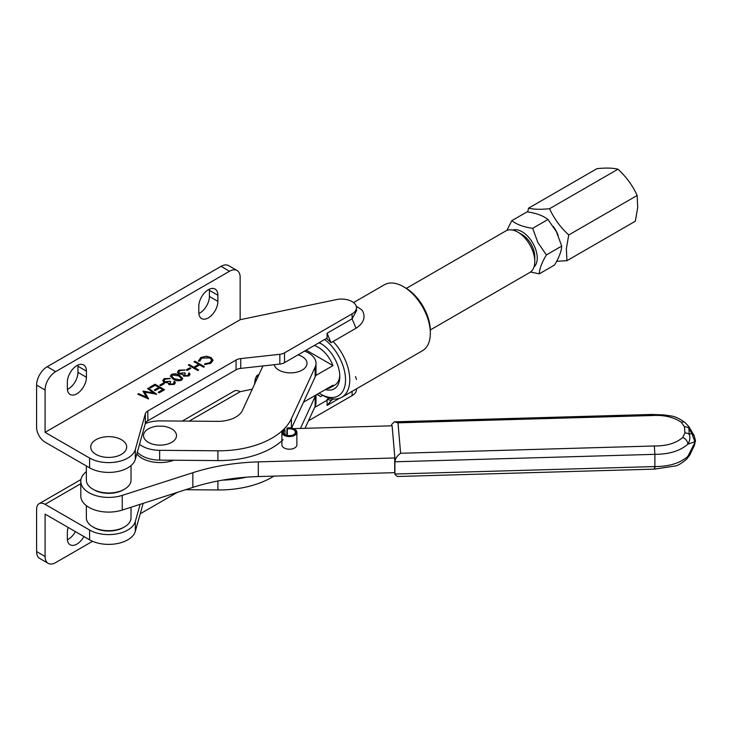 <?xml version="1.0" encoding="UTF-8"?>
<svg xmlns="http://www.w3.org/2000/svg" width="732" height="732" viewBox="0 0 732 732"><rect width="100%" height="100%" fill="white"/><g stroke="black" fill="none" stroke-linecap="round" stroke-linejoin="round"><path stroke-width="1.1" d="M136.829 453.968A25.492 14.713 0 0 0 141.99 458.25A25.492 14.713 0 0 0 173.786 460.227M139.519 444.361A25.492 14.713 0 0 0 159.649 450.317L159.649 460.117A25.492 14.713 0 0 1 137.341 452.129A25.492 14.713 0 0 0 141.99 455.807M294.52 429.108A7.494 4.328 180 0 1 294.685 429.199A7.494 4.328 180 0 1 295.664 429.894A7.494 4.328 180 0 1 296.881 432.264A7.494 4.328 180 0 1 291.528 436.409A7.494 4.328 180 0 1 283.11 434.625A7.494 4.328 180 0 1 281.893 432.264L281.893 444.873A7.494 4.328 0 0 0 281.902 445.083A7.494 4.328 0 0 0 289.57 449.201A7.494 4.328 0 0 0 296.881 444.873A7.494 4.328 0 0 0 296.872 444.653M651.718 415.547L651.681 414.449L663.741 414.888L671.683 416.032C675.426 416.664 679.882 418.832 685.033 422.51L688.83 426.6L689.205 434.268L691.786 433.417L688.666 428.074A5.993 4.886 175.1 0 0 684.429 426.765L681.401 422.391C673.879 417.057 663.979 414.779 651.718 415.547L397.988 422.831L400.605 453.264C397.174 455.762 395.28 458.607 394.914 461.791L394.914 474.025L654.875 466.568C669.204 466.54 680.184 463.164 687.815 456.42L694.897 442.503A5.993 3.459 0 0 0 695.4 441.103L695.4 441.103A5.993 3.459 0 0 0 695.391 440.938M400.605 453.264L654.335 445.98L654.875 454.334L394.914 461.791L394.694 459.193L394.713 471.774A5.993 4.886 -4.9 0 1 394.694 471.435M86.349 471.673A27.889 16.104 0 0 0 80.804 481.308L80.804 495.994A27.889 16.104 0 0 0 122.253 510.067L192.845 487.384A149.932 86.559 180 0 1 258.305 476.569L394.786 472.662M80.804 481.308A27.889 16.104 0 0 0 122.253 495.381L192.845 472.698A149.932 86.559 180 0 1 258.305 461.883L394.887 457.967L392.114 425.804L293.596 428.632M394.694 459.193A5.993 4.886 -4.9 0 1 394.887 457.967M397.988 422.831L394.356 421.833L391.702 424.441L391.702 425.814M695.391 440.197A5.993 3.459 180 0 1 695.4 440.371A5.993 3.459 180 0 1 694.897 441.762L687.815 444.178C680.22 450.912 669.24 454.288 654.875 454.334L654.875 466.568C654.838 469.34 654.664 469.825 654.335 468.013M695.4 440.371L694.512 445.12L694.897 441.762L691.786 433.417L694.101 435.567L695.4 440.371M654.335 445.98C666.669 446.053 676.13 443.217 682.7 437.471L684.969 432.951L684.429 426.765M684.969 432.951A5.993 4.886 175.1 0 1 689.205 434.268C690.404 437.599 689.937 440.902 687.815 444.178A5.993 4.172 46.8 0 0 682.7 437.471M689.754 455.13L686.808 458.982A5.993 4.172 -133.2 0 0 687.815 456.42L689.754 455.13L694.512 445.12M685.033 422.51A5.993 3.898 127.2 0 0 681.401 422.391M686.808 458.982C682.434 462.77 678.765 465.076 675.792 465.9L654.646 469.111L397.32 476.495L394.932 474.363M283.879 429.327L284.208 429.135A7.046 4.072 0 0 0 283.485 434.122A7.046 4.072 0 0 0 293.239 435.302A7.046 4.072 0 0 0 295.289 429.666A7.046 4.072 0 0 0 294.374 429.016A7.046 4.072 0 0 0 286.981 428.074L286.825 435.311M293.779 434.616A5.993 3.459 0 0 0 295.389 432.264A5.993 3.459 0 0 0 294.41 430.37A5.993 3.459 0 0 0 287.337 429.007L287.182 428.394A6.451 3.724 180 0 1 294.786 429.858A6.451 3.724 180 0 1 293.944 434.524A6.451 3.724 180 0 1 284.83 434.524A6.451 3.724 180 0 1 283.989 433.93A6.451 3.724 180 0 1 284.647 429.373L284.208 429.135M284.364 434.158A5.993 3.459 0 0 0 284.995 434.616L284.977 429.913A5.993 3.459 0 0 0 283.394 432.264A5.993 3.459 0 0 0 284.364 434.158M287.337 429.007L287.337 435.421M284.647 429.373L284.977 429.913M281.893 432.264A7.494 4.328 180 0 1 282.735 430.27M165.13 426.555A16.488 9.525 180 0 1 165.157 426.564A16.488 9.525 180 0 1 175.836 438.294A16.488 9.525 180 0 1 155.358 444.745A16.488 9.525 180 0 1 144.186 432.923A16.488 9.525 180 0 1 154.864 426.564A16.488 9.525 180 0 1 154.9 426.555M222.62 480.128A74.966 43.279 0 0 0 246.291 477.2M300.44 428.43L315.153 396.515A25.492 14.713 0 0 0 315.648 395.188M305.015 428.302L315.153 406.315A25.492 14.713 0 0 0 316.004 402.527L316.004 394.978M185.635 489.699L217.916 489.964A74.966 43.279 0 0 0 273.924 476.12M124.486 526.912L123.424 527.525A20.844 12.032 180 0 1 122.153 528.193A20.844 12.032 180 0 1 93.952 527.525L92.891 526.912A22.335 12.902 0 0 0 123.122 527.635A22.335 12.902 0 0 0 124.486 526.912A22.335 12.902 0 0 0 131.028 517.789L131.028 507.249M86.349 505.638L86.349 517.789A22.335 12.902 0 0 0 92.891 526.912M533.976 267.006A21.475 12.398 -120 0 0 533.637 244.607A21.475 12.398 -120 0 0 512.647 230.077M530.508 272.03L539.255 273.841C539.475 268.8 541.854 262.486 546.392 254.919L537.892 242.567L532.676 228.329C523.581 227.021 516.627 224.468 511.814 220.671L506.855 230.434M532.676 228.329L547.984 219.49L556.485 231.834L561.7 246.08C561.481 251.131 559.102 257.435 554.563 265.002L539.255 273.841M546.392 254.919L561.7 246.08M511.814 220.671L527.122 211.832C536.217 213.131 543.171 215.684 547.984 219.49M566.925 260.702L635.339 221.201L637.7 207.495L637.151 195.471L568.737 234.972L566.376 248.67L566.925 260.702L556.668 261.287M558.251 235.594A22.491 12.984 -120 0 0 553.346 226.499M637.151 195.471C632.713 185.672 626.327 176.915 617.973 169.202C612.94 167.921 605.94 167.738 596.983 168.662L528.577 208.162C533.601 209.444 540.6 209.626 549.558 208.702C553.996 218.493 560.383 227.249 568.737 234.972M527.699 211.914L528.577 208.162M617.973 169.202L549.558 208.702M405.537 287.896L403.414 286.67L405.537 287.896A35.081 20.258 60 0 1 430.343 330.864L430.343 333.307A38.082 21.987 -120 0 0 403.414 286.67L403.414 286.67A38.082 21.987 -120 0 0 384.373 284.785L353.556 302.572M333.124 341.478A38.082 21.987 60 0 1 341.881 397.256L422.456 350.738A38.082 21.987 -120 0 0 430.343 333.307M319.17 342.649A26.983 15.582 60 0 1 320.726 343.473L320.726 343.473A26.983 15.582 60 0 1 339.804 376.523A26.983 15.582 60 0 1 325.392 389.561M321.815 344.132A23.991 13.853 -120 0 0 318.731 342.905M319.134 393.175A35.081 20.258 -120 0 0 320.726 394.145A35.081 20.258 -120 0 0 345.449 382.058A35.081 20.258 -120 0 0 324.651 339.483M341.881 397.256A38.082 21.987 60 0 1 322.839 395.372L320.726 394.145L322.839 395.372L320.726 396.598A38.082 21.987 60 0 1 317.194 394.292M303.505 402.197L332.987 385.178A23.991 13.853 60 0 1 330.288 387.676L334.835 385.05A23.991 13.853 -120 0 0 339.776 375.242M360.199 308.748L362.303 310.405C365.909 317.121 363.813 323.068 356.027 328.256L331.001 342.704A38.082 21.987 -120 0 0 327.085 338.962L327.085 333.243L352.101 318.804L356.493 310.816L356.493 307.724A14.997 8.656 0 0 0 352.101 301.602A14.997 8.656 0 0 0 336.391 299.589L240.151 319.719L45.082 432.338L89.606 458.049A26.983 15.582 0 0 0 116.992 461.855A26.983 15.582 0 0 0 135.329 449.521L145.329 413.8A8.994 5.197 180 0 1 147.855 410.954L236.07 360.025A8.994 5.197 180 0 1 240.746 358.598L279.834 354.297A8.994 5.197 0 0 0 284.51 352.87L352.101 313.845A14.997 8.656 0 0 0 356.493 307.724M331.001 342.704L327.085 333.243M339.337 398.382L327.085 405.455L331.495 400.221L333.618 398.995M327.085 405.455L327.085 399.388A38.082 21.987 -120 0 0 331.495 400.221M329.199 398.162L327.085 399.388M355.459 376.541L356.493 379.478M316.965 394.429L320.726 396.598M149.639 387.329L155.019 384.218L164.563 389.726L159.183 392.837L158.204 392.27L162.724 389.653L159.786 387.96L155.266 390.577L154.287 390.01L158.807 387.393L155.138 385.279L150.618 387.887L149.639 387.329M169.797 384.135L173.21 383.888L174.079 382.763L173.731 381.884L174.591 381.39L175.387 382.836L174.198 384.446L168.936 384.62L168.085 382.845L163.968 382.324L162.724 380.558L164.188 378.636L170.19 378.426L165.157 379.213L163.995 380.686L164.746 381.784L169.696 381.253L170.675 381.82L169.797 384.135L169.284 383.403L169.797 384.135M184.473 375.653L187.886 375.415L188.755 374.281L188.417 373.412L189.268 372.917L190.064 374.363L188.874 375.974L183.613 376.147L182.762 374.372L178.654 373.851L177.4 372.085L178.873 370.163L184.867 369.953L179.834 370.74L178.672 372.204L179.422 373.311L184.382 372.78L185.361 373.338L184.473 375.653L183.961 374.93L184.473 375.653M194.044 361.69L194.895 361.196L204.438 366.705L203.578 367.199L199.671 364.939L194.776 367.766L198.692 370.026L197.832 370.52L188.289 365.012L189.149 364.518L193.797 367.199L198.692 364.371L194.044 361.69M198.61 361.077L200.76 357.527L206.369 356.219L210.981 357.481L213.039 360.309L210.807 363.31L204.649 364.563L204.823 363.795L209.883 362.715L211.731 360.199L210.057 357.939L201.748 358.085L199.928 360.977L198.61 361.077L198.537 360.483M186.212 369.88L189.881 367.766L190.86 368.324L187.191 370.447L186.212 369.88M173.246 379.203L170.336 376.083L171.526 374.409C174.564 373.384 177.3 373.741 179.724 375.461L182.716 378.572L181.554 380.201C178.498 381.244 175.726 380.915 173.246 379.203M159.786 385.133L163.456 383.019L164.435 383.586L160.766 385.7L159.786 385.133M153.519 393.029L147.553 388.527L148.413 388.033L156.694 394.264L144.808 392.096L148.578 398.949L137.772 394.173L138.632 393.679L146.409 397.119L142.987 391.163L153.519 393.029L143.179 391.053M36.6 385.087A14.997 8.656 -60 0 1 47.205 366.723L55.687 371.627A14.997 8.656 120 0 0 45.082 389.982L36.6 385.087L36.6 427.442A11.996 6.927 -120 0 0 45.082 442.137L89.606 467.84A26.983 15.582 0 0 0 116.992 471.655A26.983 15.582 0 0 0 135.329 459.312L145.329 423.59A8.994 5.197 180 0 1 147.855 420.754L236.07 369.816A8.994 5.197 180 0 1 240.746 368.388L279.834 364.088A8.994 5.197 0 0 0 284.51 362.66L327.085 338.083M45.082 389.982L45.082 432.338M55.687 371.627L229.546 271.243L221.064 266.347A14.997 8.656 -60 0 1 228.567 265.606L237.049 270.501A14.997 8.656 120 0 1 240.151 277.364L240.151 319.719M198.857 313.506A13.496 7.787 120 0 0 209.407 296.46L209.407 290.339A13.496 7.787 120 0 0 209.352 289.204M67.399 389.406A13.496 7.787 120 0 0 77.949 372.359L77.949 366.238A13.496 7.787 120 0 0 77.894 365.103M221.064 266.347L47.205 366.723M198.802 306.25L198.802 312.372A13.496 7.787 120 0 0 201.602 318.548A13.496 7.787 120 0 0 211.996 314.934A13.496 7.787 120 0 0 217.889 301.355L217.889 295.234A13.496 7.787 120 0 0 215.089 289.058A13.496 7.787 120 0 0 204.695 292.672A13.496 7.787 120 0 0 198.802 306.25M67.344 382.15L67.344 388.271A13.496 7.787 120 0 0 70.135 394.447A13.496 7.787 120 0 0 80.538 390.833A13.496 7.787 120 0 0 86.431 377.255L86.431 371.133A13.496 7.787 120 0 0 83.631 364.957A13.496 7.787 120 0 0 73.237 368.571A13.496 7.787 120 0 0 67.344 382.15M237.049 270.501A14.997 8.656 120 0 0 229.546 271.243M204.704 364.563L204.823 363.795M204.823 364.042L209.883 362.715M209.883 362.962L211.731 360.318M198.61 361.324L200.76 357.527M200.76 357.774L206.369 356.219M206.369 356.466L210.981 357.481M210.981 357.728L213.039 360.437M194.255 361.809L194.895 361.196M194.895 361.443L204.228 366.823M198.482 370.145L194.776 367.766M188.508 365.131L189.149 364.518M189.149 364.756L193.797 367.199M193.797 367.446L198.692 364.371M186.422 370.008L189.881 367.766M189.881 368.004L190.649 368.452M184.473 375.9L187.886 375.415M187.886 375.653L188.746 374.409M188.527 373.595L189.268 372.917M189.268 373.164L190.064 374.482M177.409 372.204L178.873 370.163M178.873 370.41L184.867 370.2M178.681 372.332L179.422 373.311M179.422 373.549L184.382 372.78M184.382 373.018L185.15 373.466M170.336 376.202L171.526 374.409M171.526 374.656C174.564 373.631 177.3 373.979 179.724 375.708L179.724 375.461M179.724 375.708L182.716 378.691M171.654 376.285L174.106 378.956L180.548 379.899L181.362 378.581M180.548 379.652L181.371 378.462L178.873 375.955L172.478 374.985L171.645 376.166L174.106 378.709L180.548 379.899M169.797 384.373L173.21 383.888M173.21 384.135L174.07 382.882M173.85 382.067L174.591 381.39M174.591 381.637L175.378 382.955M162.733 380.686L164.188 378.636M164.188 378.883L170.19 378.673M163.995 380.805L164.746 381.784M164.746 382.031L169.696 381.253M169.696 381.5L170.474 381.939M160.006 385.261L163.456 383.019M163.456 383.266L164.224 383.705M149.85 387.448L155.019 384.218M155.019 384.465L164.352 389.854M158.414 392.389L162.724 389.653M154.498 390.129L158.807 387.393M147.736 388.665L148.413 388.033M148.413 388.28L156.428 394.31M148.596 398.94L144.808 392.096M138.009 394.283L138.632 393.679M138.632 393.926L146.409 397.119M308.465 420.808L352.101 395.619A14.997 8.656 0 0 0 356.493 389.497L356.493 388.82M92.561 541.296L55.687 562.597A14.997 8.656 -60 0 1 48.184 563.338A14.997 8.656 -60 0 1 45.082 556.476L45.082 514.12L89.606 539.823A26.983 15.582 0 0 0 116.992 543.629A26.983 15.582 0 0 0 135.329 531.295L143.152 503.351M45.082 556.476L36.6 551.58L36.6 509.216A11.996 6.927 60 0 1 39.08 503.726A11.996 6.927 60 0 1 45.082 504.321L89.606 530.032A26.983 15.582 0 0 0 116.992 533.838A26.983 15.582 0 0 0 135.329 521.495L140.141 504.321M314.614 407.468L327.085 400.267M252.247 389.168L240.151 391.702A11.996 6.927 -120 0 0 234.149 391.108L182.259 421.065M75.414 531.624A13.496 7.787 -60 0 1 67.399 539.731M36.6 551.58A14.997 8.656 120 0 0 39.702 558.443L48.184 563.338M83.896 536.529A13.496 7.787 -60 0 1 70.135 544.773A13.496 7.787 -60 0 1 67.344 538.596L67.344 532.475A13.496 7.787 -60 0 1 68.186 527.461M140.233 513.782L177.29 492.389M159.649 450.317L217.916 450.793A74.966 43.279 0 0 0 291.409 418.649L315.153 367.135A25.492 14.713 0 0 0 316.004 363.356A25.492 14.713 0 0 0 308.913 353.172A25.492 14.713 0 0 0 304.576 351.076M262.953 365.945L242.448 410.423A25.492 14.713 180 0 1 217.459 421.358L160.363 420.891A25.492 14.713 0 0 0 145.339 423.572M291.592 428.028L315.153 376.934A25.492 14.713 0 0 0 316.004 373.146L316.004 363.356M159.649 460.117L217.916 460.584A74.966 43.279 0 0 0 283.11 439.703M124.486 489.205L123.424 489.818A20.844 12.032 180 0 1 120.817 491.099A20.844 12.032 180 0 1 93.952 489.818L92.891 489.205A22.335 12.902 0 0 0 121.686 490.577A22.335 12.902 0 0 0 124.486 489.205A22.335 12.902 0 0 0 131.028 480.082L131.028 465.57M86.349 465.964L86.349 480.082A22.335 12.902 0 0 0 92.891 489.205M121.302 454.444A17.989 10.385 180 0 1 95.855 454.316A17.989 10.385 180 0 1 96.084 439.621A17.989 10.385 180 0 1 121.521 439.749A17.989 10.385 180 0 1 121.302 454.444M298.006 354.874A16.488 9.525 180 0 1 304.796 358.589A16.488 9.525 180 0 1 298.775 371.6A16.488 9.525 180 0 1 276.248 368.123A16.488 9.525 180 0 1 274.198 364.71M517.817 232.126L522.053 234.579A17.989 10.385 60 0 1 534.781 256.612L534.781 261.507A23.991 13.853 -120 0 0 517.817 232.126A23.991 13.853 -120 0 0 505.821 230.937L406.342 288.371M430.334 329.922L529.812 272.487A23.991 13.853 -120 0 0 534.781 261.507M330.288 387.676A23.991 13.853 60 0 1 326.774 388.765M254.69 383.87A23.991 13.853 60 0 1 256.959 375.562L259.082 374.336M314.184 345.531A23.991 13.853 60 0 1 332.987 365.597L315.648 375.598M257.216 378.38A20.99 12.115 -120 0 0 254.992 383.211M256.959 375.562L257.344 378.234M306.205 350.134L332.987 365.597M258.305 461.883L258.305 476.569M122.253 495.381L122.253 510.067M192.845 472.698L192.845 487.384M391.821 425.814L391.702 424.441M217.916 480.988L217.916 489.964M315.153 396.515L315.153 406.315M356.027 328.256L352.101 318.804L352.101 313.845M89.606 458.049L89.606 467.84M135.329 449.521L135.329 459.312M145.329 413.8L145.329 423.59M147.855 410.954L147.855 420.754M236.07 360.025L236.07 369.816M240.746 358.598L240.746 368.388M279.834 354.297L279.834 364.088M284.51 352.87L284.51 362.66M77.949 366.238L86.431 371.133M77.949 372.359L86.431 377.255M209.407 290.339L217.889 295.234M209.407 296.46L217.889 301.355M352.101 395.619L352.101 391.364M45.082 504.321L80.804 483.696M189.185 421.129L240.151 391.702M89.606 539.823L89.606 530.032M135.329 531.295L135.329 521.495M217.916 450.793L217.916 460.584M291.409 418.649L291.409 428M315.153 367.135L315.153 376.934M688.83 426.6L694.101 435.567M651.681 414.449L394.356 421.833M296.881 432.264L296.881 444.873M154.864 426.564C154.315 425.933 166.411 426.125 165.157 426.564M356.301 306.351L360.547 308.968M80.968 479.542L39.08 503.726"/></g></svg>
